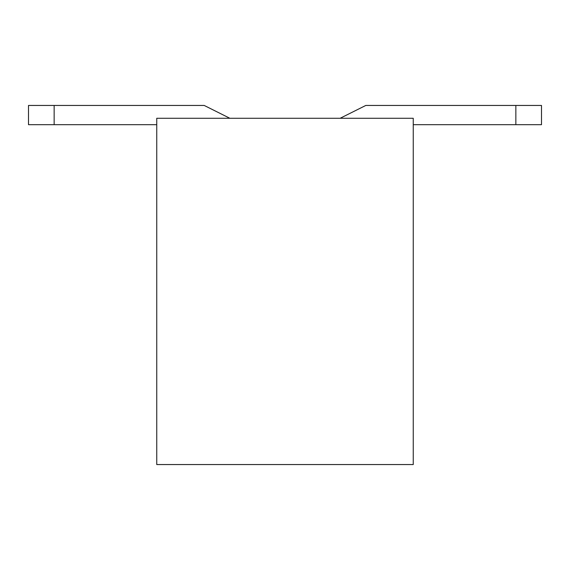<?xml version="1.0" encoding="UTF-8"?>
<svg xmlns="http://www.w3.org/2000/svg" width="570" height="570" viewBox="0 0 570 570"><rect width="100%" height="100%" fill="white"/><g stroke="black" fill="none" stroke-linecap="round" stroke-linejoin="round"><path stroke-width="0.85" d="M156.75 464.55L156.75 118.275L156.75 464.55L413.25 464.55L413.25 118.275L156.75 118.275L413.25 118.275L413.25 464.55L156.75 464.55M515.85 105.45L365.798 105.45L340.147 118.275L365.798 105.45L541.5 105.45L515.85 105.45L515.85 124.688L515.85 105.45M413.25 124.688L515.85 124.688L413.25 124.688M156.75 124.688L28.5 124.688L54.15 124.688L54.15 105.45L204.203 105.45L229.853 118.275L204.203 105.45L28.5 105.45L54.15 105.45L54.15 124.688L156.75 124.688M28.5 105.45L28.5 124.688L28.5 105.45M541.5 124.688L515.85 124.688L541.5 124.688L541.5 105.45L541.5 124.688"/></g></svg>
